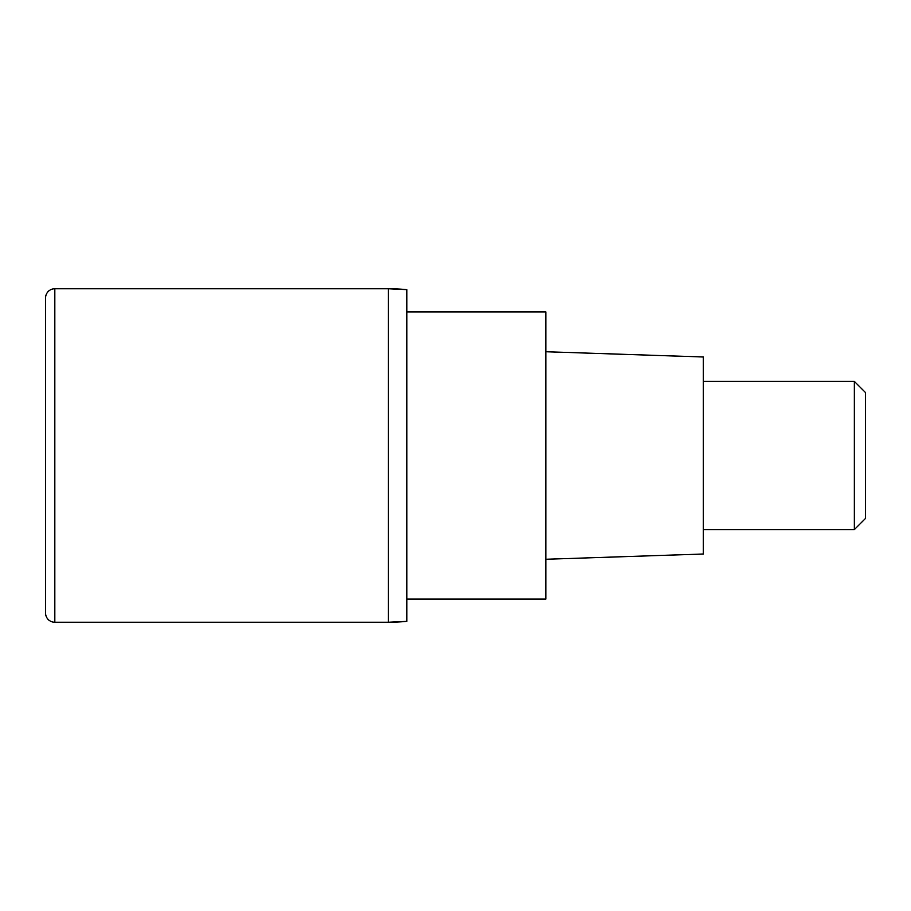 <?xml version="1.0" encoding="UTF-8"?>
<svg xmlns="http://www.w3.org/2000/svg" width="911" height="911" viewBox="0 0 911 911"><rect width="100%" height="100%" fill="white"/><g stroke="black" fill="none" stroke-linecap="round" stroke-linejoin="round"><path stroke-width="1.37" d="M388.337 288.741L54.819 288.741L54.819 622.259L388.337 622.259L388.337 288.741L388.337 622.259A185.286 185.286 180 0 0 406.864 621.336L406.864 289.664A185.286 185.286 -0 0 0 388.337 288.741L406.864 289.664M54.819 622.259A9.269 9.269 0 0 1 45.55 613.001L45.55 297.999A9.269 9.269 0 0 1 54.819 288.741M406.864 599.096L545.826 599.096L545.826 311.904L406.864 311.904M545.826 559.263L703.326 554.013L703.326 356.987L545.826 351.737M703.326 529.61L854.336 529.61L854.336 381.39L703.326 381.39M854.336 381.39L865.45 392.504L865.45 518.496L854.336 529.61M406.864 621.336A185.286 185.286 180 0 1 388.337 622.259L406.864 621.336"/></g></svg>
